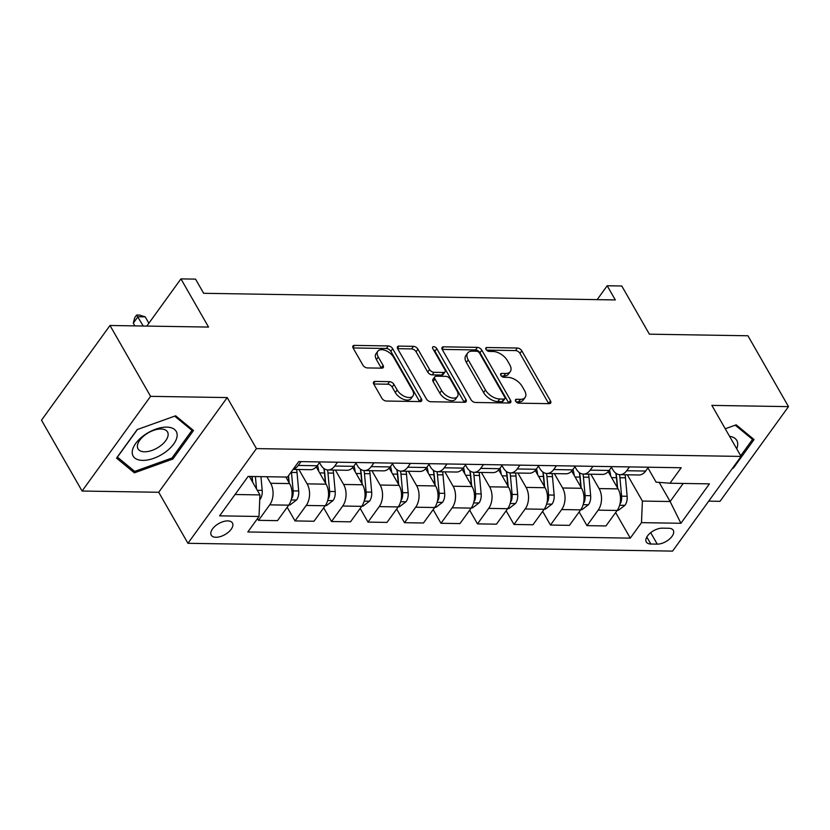 <?xml version="1.0" encoding="UTF-8"?>
<svg xmlns="http://www.w3.org/2000/svg" width="830" height="830" viewBox="0 0 830 830"><rect width="100%" height="100%" fill="white"/><g stroke="black" fill="none" stroke-linecap="round" stroke-linejoin="round"><path stroke-width="1.25" d="M515.648 401.191A2.625 1.473 35.9 0 0 518.771 403.173L549.221 403.66A3.745 2.106 35.9 0 0 550.663 403.069A3.745 2.106 35.9 0 0 550.487 400.921L521.811 350.841A3.745 2.106 35.9 0 0 517.349 348.019L486.899 347.521A2.625 1.473 35.9 0 0 485.892 347.936A2.625 1.473 35.9 0 0 486.017 349.44A2.625 1.473 35.9 0 0 489.129 351.422L493.072 351.484A11.994 6.744 35.9 0 1 507.348 360.531L509.734 364.712A11.994 6.744 35.9 0 1 510.284 371.591A11.994 6.744 35.9 0 1 505.657 373.459L501.725 373.396A2.625 1.473 35.9 0 0 500.708 373.811A2.625 1.473 35.9 0 0 500.832 375.316A2.625 1.473 35.9 0 0 503.955 377.297L507.898 377.36A11.994 6.744 35.9 0 1 522.163 386.407L524.55 390.577A11.994 6.744 35.9 0 1 525.1 397.466A11.994 6.744 35.9 0 1 520.483 399.334L516.54 399.272A2.625 1.473 35.9 0 0 515.534 399.687A2.625 1.473 35.9 0 0 515.648 401.191M215.925 537.269A12.222 6.329 150.2 0 0 228.52 532.103A12.222 6.329 150.2 0 0 232.452 523.014A12.222 6.329 150.2 0 0 227.773 520.898A12.222 6.329 150.2 0 0 215.178 526.064A12.222 6.329 150.2 0 0 211.245 535.163A12.222 6.329 150.2 0 0 215.925 537.269M375.067 381.416A3.745 2.106 35.9 0 0 373.625 382.007A3.745 2.106 35.9 0 0 373.801 384.155L381.842 398.203A3.745 2.106 35.9 0 0 386.303 401.035L420.115 401.575A3.745 2.106 35.9 0 0 421.557 400.994A3.745 2.106 35.9 0 0 421.391 398.846L392.714 348.766A3.745 2.106 35.9 0 0 388.253 345.934L354.431 345.394A3.745 2.106 35.9 0 0 352.989 345.975A3.745 2.106 35.9 0 0 353.165 348.123L362.886 365.096A3.745 2.106 35.9 0 0 367.337 367.929L381.81 368.157A3.745 2.106 35.9 0 0 383.252 367.576A3.745 2.106 35.9 0 0 383.087 365.418L378.262 357.004A10.033 5.634 35.9 0 1 377.806 351.256A10.033 5.634 35.9 0 1 385.4 350.468A10.033 5.634 35.9 0 1 393.596 357.253L412.479 390.225A10.033 5.634 35.9 0 1 412.935 395.972A10.033 5.634 35.9 0 1 405.341 396.761A10.033 5.634 35.9 0 1 397.145 389.976L394.001 384.477A3.745 2.106 35.9 0 0 389.54 381.655L375.067 381.416L373.521 383.553M708.727 501.144L720.004 501.33L788.5 406.627L747.923 335.766L649.382 334.179L621.784 285.997L607.187 285.759L615.31 299.931L203.651 293.301L195.538 279.129L180.94 278.89L146.806 326.076M150.583 396.346L82.077 491.038L158.717 492.273L227.223 397.58L150.583 396.346L109.996 325.485L208.538 327.072L180.94 278.89M227.223 397.58L256.439 448.605L741.076 456.417L672.58 551.11L187.933 543.297L256.439 448.605M788.5 406.627L711.86 405.393L741.076 456.417M470.963 399.645A3.745 2.106 35.9 0 0 475.424 402.467L509.247 403.017A3.745 2.106 35.9 0 0 510.689 402.426A3.745 2.106 35.9 0 0 510.512 400.278L481.836 350.198A3.745 2.106 35.9 0 0 477.375 347.376L443.562 346.826A3.745 2.106 35.9 0 0 442.12 347.407A3.745 2.106 35.9 0 0 442.286 349.565L470.963 399.645M464.676 402.291L430.863 401.751A3.745 2.106 35.9 0 1 426.402 398.919L397.726 348.849A3.745 2.106 35.9 0 1 397.549 346.691A3.745 2.106 35.9 0 1 399.002 346.11L413.465 346.338A3.745 2.106 35.9 0 1 417.926 349.171L429.556 369.475A3.745 2.106 35.9 0 0 434.017 372.307L443.614 372.463A3.745 2.106 35.9 0 0 445.067 371.882A3.745 2.106 35.9 0 0 444.89 369.724L432.783 348.579A2.625 1.473 35.9 0 1 432.658 347.075A2.625 1.473 35.9 0 1 434.65 346.867A2.625 1.473 35.9 0 1 436.798 348.652L465.952 399.562A3.745 2.106 35.9 0 1 466.128 401.71A3.745 2.106 35.9 0 1 464.676 402.291M82.077 491.038L41.5 420.188L109.996 325.485M668.731 528.264L662.309 528.16A11.838 6.132 150.2 0 0 650.108 533.171A11.838 6.132 150.2 0 0 646.29 541.98A11.838 6.132 150.2 0 0 650.824 544.024L657.246 544.127A11.838 6.132 150.2 0 0 669.447 539.116A11.838 6.132 150.2 0 0 673.265 530.308A11.838 6.132 150.2 0 0 668.731 528.264M647.94 467.892L656.094 482.126L669.997 483.226L681.191 467.747L298.738 461.584L287.533 477.063L248.118 476.43L219.608 515.845L259.022 516.478L247.828 531.968L630.281 538.13L641.486 522.641L642.399 501.071L627.345 474.791M669.997 483.226L709.411 483.869L680.901 523.284L641.486 522.641M158.717 492.273L187.933 543.297M607.187 285.759L597.154 299.64M659.165 482.375L670.132 501.517L683.204 483.444M642.399 501.071L670.132 501.517L680.901 523.284M235.046 494.504L259.935 494.908L249.363 476.451M257.507 518.574L258.524 520.337L269.719 504.858A15.272 9.846 -89.1 0 0 270.632 483.278L266.887 476.731M258.524 520.337L277.5 520.649L288.705 505.159A15.272 9.846 -89.1 0 0 289.618 483.589L285.862 477.043M287.19 507.255L295.013 520.929L306.218 505.449A15.272 9.846 -89.1 0 0 307.131 483.869L298.904 469.5M295.013 520.929L313.999 521.24L325.194 505.75A15.272 9.846 -89.1 0 0 326.107 484.181L316.24 466.937M323.679 507.846L331.512 521.52L342.707 506.03A15.272 9.846 -89.1 0 0 343.62 484.461L335.393 470.091M331.512 521.52L350.488 521.821L361.693 506.342A15.272 9.846 -89.1 0 0 362.606 484.762L352.729 467.529M360.179 508.437L368.001 522.101L379.206 506.622A15.272 9.846 -89.1 0 0 380.119 485.042L371.892 470.672M368.001 522.101L386.988 522.412L398.182 506.923A15.272 9.846 -89.1 0 0 399.095 485.353L389.229 468.12M396.667 509.018L404.501 522.693L415.706 507.213A15.272 9.846 -89.1 0 0 416.608 485.633L408.381 471.264M404.501 522.693L423.476 523.004L434.681 507.514A15.272 9.846 -89.1 0 0 435.594 485.944L425.717 468.701M433.167 509.61L440.989 523.284L452.194 507.794A15.272 9.846 -89.1 0 0 453.107 486.224L444.88 471.855M440.989 523.284L459.976 523.585L471.17 508.105A15.272 9.846 -89.1 0 0 472.083 486.525L462.217 469.292M469.656 510.201L477.489 523.875L488.694 508.385A15.272 9.846 -89.1 0 0 489.596 486.816L481.369 472.436M477.489 523.875L496.465 524.176L507.67 508.697A15.272 9.846 -89.1 0 0 508.583 487.117L498.706 469.884M506.155 510.782L513.977 524.456L525.183 508.977A15.272 9.846 -89.1 0 0 526.096 487.397L517.868 473.027M513.977 524.456L532.964 524.768L544.158 509.278A15.272 9.846 -89.1 0 0 545.071 487.708L535.205 470.465M542.644 511.373L550.477 525.048L561.682 509.558A15.272 9.846 -89.1 0 0 562.595 487.988L554.357 473.619M550.477 525.048L569.453 525.349L580.658 509.869A15.272 9.846 -89.1 0 0 581.571 488.289L571.694 471.056M579.143 511.965L586.976 525.639L598.171 510.149A15.272 9.846 -89.1 0 0 599.084 488.58L590.856 474.21M586.976 525.639L605.952 525.94L617.147 510.46A15.272 9.846 -89.1 0 0 618.06 488.88L608.193 471.648M611.451 467.3L612.789 469.635A15.272 9.846 -89.1 0 0 619.948 474.677A15.272 9.846 -89.1 0 0 626.681 470.735L629.451 466.906M574.951 466.709L576.29 469.054A15.272 9.846 -89.1 0 0 583.449 474.086A15.272 9.846 -89.1 0 0 590.192 470.154L592.952 466.325M538.463 466.128L539.791 468.462A15.272 9.846 -89.1 0 0 546.96 473.494A15.272 9.846 -89.1 0 0 553.693 469.562L556.463 465.734M501.963 465.537L503.302 467.871A15.272 9.846 -89.1 0 0 510.46 472.913A15.272 9.846 -89.1 0 0 517.204 468.971L519.964 465.142M465.474 464.945L466.802 467.28A15.272 9.846 -89.1 0 0 473.961 472.322A15.272 9.846 -89.1 0 0 480.705 468.379L483.475 464.561M428.975 464.364L430.314 466.699A15.272 9.846 -89.1 0 0 437.472 471.731A15.272 9.846 -89.1 0 0 444.216 467.798L446.976 463.97M392.476 463.773L393.814 466.107A15.272 9.846 -89.1 0 0 400.973 471.15A15.272 9.846 -89.1 0 0 407.717 467.207L410.487 463.379M355.987 463.182L357.325 465.516A15.272 9.846 -89.1 0 0 364.484 470.558A15.272 9.846 -89.1 0 0 371.228 466.616L373.988 462.798M319.488 462.59L320.826 464.935A15.272 9.846 -89.1 0 0 327.985 469.967A15.272 9.846 -89.1 0 0 334.729 466.035L337.499 462.206M615.632 512.546L630.281 538.13M619.948 474.677L638.924 474.978A15.272 9.846 -89.1 0 0 645.657 471.046L648.427 467.217M583.449 474.086L602.424 474.397A15.272 9.846 -89.1 0 0 609.168 470.454L611.928 466.626M546.96 473.494L565.936 473.806A15.272 9.846 -89.1 0 0 572.669 469.863L575.439 466.045M510.46 472.913L529.436 473.214A15.272 9.846 -89.1 0 0 536.18 469.282L538.94 465.454M473.961 472.322L492.947 472.623A15.272 9.846 -89.1 0 0 499.681 468.691L502.451 464.862M437.472 471.731L456.448 472.042A15.272 9.846 -89.1 0 0 463.192 468.099L465.952 464.271M400.973 471.15L419.959 471.45A15.272 9.846 -89.1 0 0 426.693 467.518L429.463 463.69M364.484 470.558L383.46 470.859A15.272 9.846 -89.1 0 0 390.204 466.927L392.964 463.099M327.985 469.967L346.971 470.278A15.272 9.846 -89.1 0 0 353.705 466.336L356.475 462.507M293.073 469.407L310.472 469.687A15.272 9.846 -89.1 0 0 317.216 465.744L319.975 461.926M293.249 469.168A15.272 9.846 -89.1 0 0 298.229 465.443L301 461.615M259.935 494.908L259.022 516.478M732.382 468.442L733.43 468.068L754.055 439.547L736.2 424.836L725.244 428.768M116.532 458.119L134.387 472.841L172.879 459.032L193.504 430.511L175.649 415.799L137.157 429.608L116.532 458.119M733.087 467.466L733.43 468.068M172.163 457.776L172.879 459.032M132.53 469.593L134.387 472.841M516.156 401.855L518.625 401.896A11.994 6.744 35.9 0 0 523.253 400.019L525.1 397.466M510.284 371.591L508.427 374.154A11.994 6.744 35.9 0 1 503.81 376.021L501.33 375.98M548.734 403.65A3.745 2.106 35.9 0 0 548.64 403.484L519.964 353.404A3.745 2.106 35.9 0 0 515.503 350.571L486.515 350.104M508.759 403.007A3.745 2.106 35.9 0 0 508.666 402.841L479.979 352.76A3.745 2.106 35.9 0 0 475.528 349.928L442.193 349.399M503.862 399.064A2.625 1.473 35.9 0 0 504.868 398.659A2.625 1.473 35.9 0 0 504.754 397.155L479.574 353.196A2.625 1.473 35.9 0 0 476.451 351.214L472.301 351.152A11.994 6.744 35.9 0 0 467.674 353.02A11.994 6.744 35.9 0 0 468.224 359.909L485.436 389.955A11.994 6.744 35.9 0 0 499.702 399.002L503.862 399.064L502.005 401.627A2.625 1.473 35.9 0 0 503.022 401.222L504.868 398.659M467.674 353.02L465.827 355.582A11.994 6.744 35.9 0 0 466.377 362.461L468.224 359.909M502.005 401.627L497.855 401.564A11.994 6.744 35.9 0 1 483.579 392.507L466.377 362.461M397.632 348.673L411.618 348.901L413.465 346.338M445.067 371.882L443.21 374.434A3.745 2.106 35.9 0 1 441.768 375.025L432.171 374.87A3.745 2.106 35.9 0 1 427.709 372.037L416.079 351.733A3.745 2.106 35.9 0 0 411.618 348.901M464.188 402.291A3.745 2.106 35.9 0 0 464.105 402.114L434.941 351.204A2.625 1.473 35.9 0 0 433.447 349.752M441.633 390.557A10.033 5.634 35.9 0 0 449.829 397.331A10.033 5.634 35.9 0 0 457.423 396.553A10.033 5.634 35.9 0 0 456.957 390.806L450.306 379.186A3.745 2.106 35.9 0 0 445.845 376.353L436.248 376.198A3.745 2.106 35.9 0 0 434.806 376.789A3.745 2.106 35.9 0 0 434.982 378.937L441.633 390.557L439.776 393.109A10.033 5.634 35.9 0 0 447.972 399.894A10.033 5.634 35.9 0 0 455.566 399.116L457.423 396.553M434.806 376.789L432.959 379.352A3.745 2.106 35.9 0 0 433.125 381.499L434.982 378.937M439.776 393.109L433.125 381.499M412.935 395.972L411.089 398.535A10.033 5.634 35.9 0 1 403.494 399.313A10.033 5.634 35.9 0 1 395.298 392.538L392.144 387.039A3.745 2.106 35.9 0 0 387.693 384.207L373.708 383.989M377.806 351.256L375.959 353.808A10.033 5.634 35.9 0 0 376.415 359.566L378.262 357.004M381.323 368.147A3.745 2.106 35.9 0 0 381.229 367.981L376.415 359.566M419.627 401.564A3.745 2.106 35.9 0 0 419.534 401.398L390.857 351.318A3.745 2.106 35.9 0 0 386.396 348.496L353.072 347.957M617.292 510.253L618.454 510.274L625.073 505.2A10.126 6.526 -89.1 0 0 627.138 496.267L625.467 477.831A29.216 18.831 -89.1 0 0 625.083 474.76M610.704 476.036A29.216 18.831 -89.1 0 0 609.49 470.008M619.968 503.893L620.716 502.845A10.126 6.526 -89.1 0 0 621.597 496.174L619.927 477.738A29.216 18.831 -89.1 0 0 619.533 474.656M615.87 473.225A24.257 15.635 90.9 0 1 616.752 478.495L617.624 488.123M615.767 473.152A29.216 18.831 90.9 0 1 616.42 477.675L617.312 487.584M580.803 509.662L581.955 509.682L588.574 504.609A10.126 6.526 -89.1 0 0 590.649 495.676L588.978 477.24A29.216 18.831 -89.1 0 0 588.584 474.169M574.204 475.445A29.216 18.831 -89.1 0 0 572.99 469.417M583.469 503.312L584.216 502.254A10.126 6.526 -89.1 0 0 585.098 495.593L583.428 477.146A29.216 18.831 -89.1 0 0 583.044 474.065M579.382 472.644A24.257 15.635 90.9 0 1 580.263 477.914L581.135 487.532M579.267 472.561A29.216 18.831 90.9 0 1 579.921 477.094L580.824 486.992M544.304 509.081L545.466 509.101L552.085 504.028A10.126 6.526 -89.1 0 0 554.15 495.095L552.479 476.648A29.216 18.831 -89.1 0 0 552.095 473.577M537.716 474.864A29.216 18.831 -89.1 0 0 536.502 468.836M546.98 502.721L547.727 501.662A10.126 6.526 -89.1 0 0 548.609 495.002L546.939 476.565A29.216 18.831 -89.1 0 0 546.545 473.474M542.882 472.052A24.257 15.635 90.9 0 1 543.764 477.323L544.636 486.94M542.779 471.969A29.216 18.831 90.9 0 1 543.432 476.503L544.324 486.401M507.815 508.489L508.966 508.51L515.586 503.437A10.126 6.526 -89.1 0 0 517.661 494.504L515.99 476.057A29.216 18.831 -89.1 0 0 515.596 472.996M501.216 474.272A29.216 18.831 -89.1 0 0 500.002 468.245M510.481 502.129L511.228 501.081A10.126 6.526 -89.1 0 0 512.11 494.41L510.44 475.974A29.216 18.831 -89.1 0 0 510.045 472.893M506.393 471.461A24.257 15.635 90.9 0 1 507.275 476.731L508.147 486.359M506.279 471.378A29.216 18.831 90.9 0 1 506.933 475.912L507.836 485.82M471.315 507.898L472.478 507.919L479.097 502.845A10.126 6.526 -89.1 0 0 481.161 493.912L479.491 475.476A29.216 18.831 -89.1 0 0 479.107 472.405M464.727 473.681A29.216 18.831 -89.1 0 0 463.514 467.653M473.992 501.548L474.739 500.49A10.126 6.526 -89.1 0 0 475.611 493.829L473.951 475.383A29.216 18.831 -89.1 0 0 473.557 472.301M469.894 470.869A24.257 15.635 90.9 0 1 470.776 476.14L471.648 485.768M469.79 470.797A29.216 18.831 90.9 0 1 470.444 475.331L471.336 485.228M736.698 448.75A24.827 12.865 150.2 0 0 737.694 444.735A24.827 12.865 150.2 0 0 729.58 436.321M735.255 425.178L752.53 439.412L740.702 455.763M751.326 437.296L752.53 439.412M166.726 427.118A24.827 12.865 150.2 0 0 135.715 443.448A24.827 12.865 150.2 0 0 142.656 460.391A24.827 12.865 150.2 0 0 173.667 444.06A24.827 12.865 150.2 0 0 166.726 427.118M161.01 429.006A16.994 8.808 150.2 0 0 143.497 436.207A16.994 8.808 150.2 0 0 138.019 448.843A16.994 8.808 150.2 0 0 144.534 451.79A16.994 8.808 150.2 0 0 162.047 444.59A16.994 8.808 150.2 0 0 167.515 431.953A16.994 8.808 150.2 0 0 161.01 429.006M174.705 416.141L191.979 430.376L171.997 458.004L134.699 471.388L117.404 457.123L137.365 429.535M190.776 428.259L191.979 430.376M434.816 507.317L435.978 507.327L442.598 502.264A10.126 6.526 -89.1 0 0 444.673 493.331L443.002 474.885A29.216 18.831 -89.1 0 0 442.608 471.814M428.228 473.09A29.216 18.831 -89.1 0 0 427.014 467.072M437.493 500.957L438.24 499.899A10.126 6.526 -89.1 0 0 439.122 493.238L437.452 474.791A29.216 18.831 -89.1 0 0 437.057 471.71M433.405 470.288A24.257 15.635 90.9 0 1 434.277 475.559L435.148 485.177M433.291 470.205A29.216 18.831 90.9 0 1 433.945 474.739L434.847 484.637M398.327 506.725L399.489 506.746L406.109 501.673A10.126 6.526 -89.1 0 0 408.173 492.74L406.503 474.293A29.216 18.831 -89.1 0 0 406.119 471.233M391.739 472.509A29.216 18.831 -89.1 0 0 390.525 466.481M401.004 500.365L401.751 499.318A10.126 6.526 -89.1 0 0 402.623 492.647L400.963 474.21A29.216 18.831 -89.1 0 0 400.568 471.129M396.906 469.697A24.257 15.635 90.9 0 1 397.788 474.968L398.659 484.585M396.802 469.614A29.216 18.831 90.9 0 1 397.456 474.148L398.348 484.056M361.828 506.134L362.99 506.155L369.609 501.081A10.126 6.526 -89.1 0 0 371.684 492.149L370.014 473.712A29.216 18.831 -89.1 0 0 369.62 470.641M355.24 471.917A29.216 18.831 -89.1 0 0 354.026 465.889M364.505 499.774L365.252 498.726A10.126 6.526 -89.1 0 0 366.134 492.065L364.463 473.619A29.216 18.831 -89.1 0 0 364.069 470.537M360.417 469.106A24.257 15.635 90.9 0 1 361.289 474.376L362.16 484.004M360.303 469.033A29.216 18.831 90.9 0 1 360.957 473.567L361.859 483.465M325.339 505.553L326.501 505.563L333.12 500.49A10.126 6.526 -89.1 0 0 335.185 491.557L333.515 473.121A29.216 18.831 -89.1 0 0 333.131 470.05M318.751 471.326A29.216 18.831 -89.1 0 0 317.537 465.308M328.006 499.193L328.763 498.135A10.126 6.526 -89.1 0 0 329.635 491.474L327.964 473.027A29.216 18.831 -89.1 0 0 327.58 469.946M323.918 468.525A24.257 15.635 90.9 0 1 324.8 473.795L325.671 483.413M323.814 468.442A29.216 18.831 90.9 0 1 324.468 472.976L325.36 482.873M288.84 504.962L290.002 504.982L296.621 499.909A10.126 6.526 -89.1 0 0 298.696 490.976L297.026 472.529A29.216 18.831 -89.1 0 0 296.632 469.458M291.517 498.602L292.264 497.544A10.126 6.526 -89.1 0 0 293.146 490.883L291.475 472.446A29.216 18.831 -89.1 0 0 291.403 471.72M288.529 475.694L289.172 482.821M288.3 476.005L288.871 482.282M259.738 499.619L260.132 499.318A10.126 6.526 -89.1 0 0 262.197 490.385L260.952 476.638M148.871 323.233L145.229 316.873L137.925 316.759L133.298 323.15L134.865 325.889M256.532 488.953L255.401 476.545M252.164 476.493L252.683 482.24M251.905 476.493L252.372 481.701M133.298 323.15L134.771 317.589L136.618 315.026L143.237 326.024M136.618 315.026L139.533 315.068L145.229 316.873M270.632 483.278L289.618 483.589M307.131 483.869L326.107 484.181M343.62 484.461L362.606 484.762M380.119 485.042L399.095 485.353M416.608 485.633L435.594 485.944M453.107 486.224L472.083 486.525M489.596 486.816L508.583 487.117M526.096 487.397L545.071 487.708M562.595 487.988L581.571 488.289M599.084 488.58L618.06 488.88M626.681 470.735L645.657 471.046M598.171 510.149L617.147 510.46M561.682 509.558L580.658 509.869M590.192 470.154L609.168 470.454M525.183 508.977L544.158 509.278M553.693 469.562L572.669 469.863M488.694 508.385L507.67 508.697M517.204 468.971L536.18 469.282M452.194 507.794L471.17 508.105M480.705 468.379L499.681 468.691M415.706 507.213L434.681 507.514M444.216 467.798L463.192 468.099M379.206 506.622L398.182 506.923M407.717 467.207L426.693 467.518M342.707 506.03L361.693 506.342M371.228 466.616L390.204 466.927M306.218 505.449L325.194 505.75M334.729 466.035L353.705 466.336M269.719 504.858L288.705 505.159M298.229 465.443L317.216 465.744M650.689 532.684L657.246 544.127M646.819 537.031L650.824 544.024M518.625 401.896L520.483 399.334M500.635 374.901L501.725 373.396M503.81 376.021L505.657 373.459M485.82 349.025L486.899 347.521M515.503 350.571L517.349 348.019M519.964 353.404L521.811 350.841M548.64 403.484L550.487 400.921M515.461 400.766L516.54 399.272M442.017 348.963L443.562 346.826M475.528 349.928L477.375 347.376M479.979 352.76L481.836 350.198M508.666 402.841L510.512 400.278M483.579 392.507L485.436 389.955M497.855 401.564L499.702 399.002M397.446 348.247L399.002 346.11M416.079 351.733L417.926 349.171M427.709 372.037L429.556 369.475M432.171 374.87L434.017 372.307M441.768 375.025L443.614 372.463M434.941 351.204L436.798 348.652M464.105 402.114L465.952 399.562M387.693 384.207L389.54 381.655M392.144 387.039L394.001 384.477M395.298 392.538L397.145 389.976M381.229 367.981L383.087 365.418M352.885 347.531L354.431 345.394M386.396 348.496L388.253 345.934M390.857 351.318L392.714 348.766M419.534 401.398L421.391 398.846M619.616 505.242L624.907 505.325M619.927 477.738L625.467 477.831M611.596 477.603L616.42 477.675M621.597 496.174L627.138 496.267M620.29 502.098L620.716 502.845M583.127 504.65L588.408 504.744M583.428 477.146L588.978 477.24M575.107 477.011L579.921 477.094M585.098 495.593L590.649 495.676M583.791 501.507L584.216 502.254M546.628 504.069L551.919 504.152M546.939 476.565L552.479 476.648M538.608 476.43L543.432 476.503M548.609 495.002L554.15 495.095M547.302 500.926L547.727 501.662M510.139 503.478L515.42 503.561M510.44 475.974L515.99 476.057M502.119 475.839L506.933 475.912M512.11 494.41L517.661 494.504M510.803 500.334L511.228 501.081M473.639 502.887L478.931 502.98M473.951 475.383L479.491 475.476M465.62 475.248L470.444 475.331M475.611 493.829L481.161 493.912M474.314 499.743L474.739 500.49M437.151 502.306L442.432 502.389M437.452 474.791L443.002 474.885M429.131 474.656L433.945 474.739M439.122 493.238L444.673 493.331M437.815 499.152L438.24 499.899M400.651 501.714L405.943 501.797M400.963 474.21L406.503 474.293M392.632 474.075L397.456 474.148M402.623 492.647L408.173 492.74M401.326 498.571L401.751 499.318M364.163 501.123L369.443 501.206M364.463 473.619L370.014 473.712M356.143 473.484L360.957 473.567M366.134 492.065L371.684 492.149M364.827 497.979L365.252 498.726M327.663 500.542L332.955 500.625M327.964 473.027L333.515 473.121M319.643 472.893L324.468 472.976M329.635 491.474L335.185 491.557M328.338 497.388L328.763 498.135M291.174 499.951L296.455 500.034M291.475 472.446L297.026 472.529M293.146 490.883L298.696 490.976M291.838 496.807L292.264 497.544M257.3 490.302L262.197 490.385"/></g></svg>
